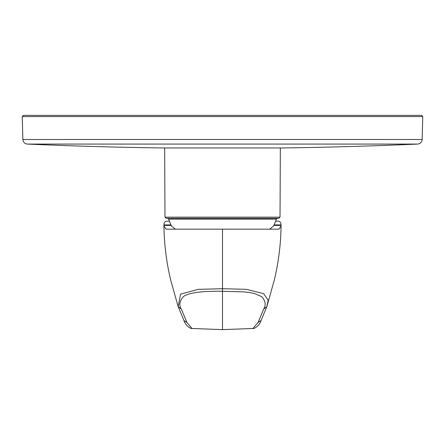 <?xml version="1.0" encoding="UTF-8"?>
<svg xmlns="http://www.w3.org/2000/svg" width="445" height="445" viewBox="0 0 445 445"><rect width="100%" height="100%" fill="white"/><g stroke="black" fill="none" stroke-linecap="round" stroke-linejoin="round"><path stroke-width="0.67" d="M269.62 229.169L273.475 226.127A56.776 56.776 0 0 0 276.345 219.129L168.655 219.129L276.345 219.129L277.463 218.323M167.537 218.323L168.655 219.129A56.776 56.776 0 0 0 171.525 226.127L175.358 229.164M175.569 229.169L269.431 229.169M280.333 147.968L280.027 217.149L164.973 217.149L164.667 147.968M164.973 217.149L166.146 218.323L278.854 218.323L280.027 217.149M422.149 139.496L22.851 139.496C23.157 142.2 24.659 143.729 27.356 144.08L417.644 144.08L27.356 144.08A4457.331 4457.331 0 0 0 163.838 147.968L281.162 147.968A4457.331 4457.331 0 0 0 417.644 144.08C420.341 143.729 421.843 142.2 422.149 139.496L422.75 116.579L421.571 115.372L23.429 115.372L22.25 116.579L422.75 116.579M222.5 229.164L166.018 229.169L163.932 225.988C164.177 243.866 166.363 261.632 170.491 279.288L178.156 306.583L180.598 294.117L198.392 289.356L222.5 288.716L222.5 229.164L278.982 229.169L281.068 225.988L281.045 224.914C280.934 222.383 279.872 221.132 277.858 221.159L275.622 221.159L277.858 221.159M163.932 225.988L163.955 224.914C164.016 222.439 165.078 221.187 167.142 221.159L169.378 221.159L167.142 221.159M181.304 309.053L186.945 322.475L183.924 320.495C185.949 326.847 191.789 329.061 192.012 328.477L222.5 329.628L222.5 291.275L244.099 291.898C249.634 292.46 251.386 292.81 255.208 293.8L261.61 296.643C265.515 300.809 266.205 304.942 263.696 309.053L266.822 306.655L268.174 300.258L263.679 293.661L246.363 289.333L222.5 288.716L222.5 291.275C207.225 291.013 189.131 291.953 183.39 296.643C179.496 301.07 178.801 305.209 181.304 309.053L178.189 306.688M263.696 309.053L258.055 322.475L261.07 320.489L266.822 306.655L274.504 279.304C278.637 261.615 280.823 243.843 281.068 225.988M222.5 329.628L252.988 328.477L258.055 322.475M192.012 328.477L186.945 322.475M273.82 225.42L281.068 225.42M163.955 224.914L170.947 224.914M163.932 225.42L171.18 225.42M274.053 224.914L281.045 224.914M183.846 320.3L178.167 306.622M22.851 139.496L22.25 116.579M261.076 320.489C259.051 326.847 253.211 329.061 252.988 328.477"/></g></svg>
